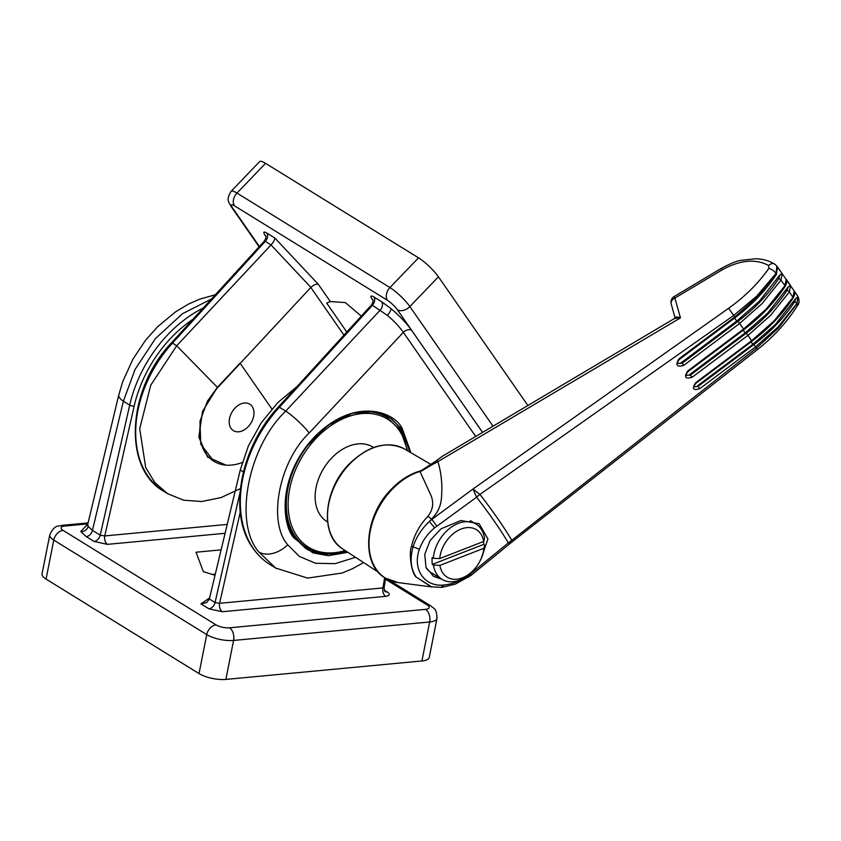 <?xml version="1.0" encoding="UTF-8"?>
<svg xmlns="http://www.w3.org/2000/svg" width="841" height="841" viewBox="0 0 841 841"><rect width="100%" height="100%" fill="white"/><g stroke="black" fill="none" stroke-linecap="round" stroke-linejoin="round"><path stroke-width="1.26" d="M678.992 358.813L679.391 359.433C677.646 361.315 677.268 362.66 678.267 363.501L682.156 363.207L681.294 362.671L736.758 321.062L759.307 301.215L779.964 274.786L782.204 273.682L780.984 280.095L762.104 303.58L739.607 323.47L683.775 365.351C676.742 367.328 675.144 365.152 678.992 358.813L734.855 316.941L757.352 297.062L776.222 273.567L777.462 267.175A315.312 65.524 43.8 0 1 782.204 273.682M777.462 267.175L776.453 274.355A1.945 0.725 33.4 0 0 776.222 273.567A320.474 66.597 -136.2 0 0 776.075 273.357L756.711 296.19L733.741 315.428L479.938 494.445A64.862 36.594 -37.8 0 0 476.584 497.22L434.629 527.833C427.407 533.877 422.329 541.026 419.396 549.278C412.132 569.378 424.652 587.354 444.206 584.958C452.279 584.138 460.216 581.11 468.006 575.864L508.342 542.908A247.969 51.532 -136.2 0 0 476.584 497.22M687.78 370.965L743.602 329.073L766.098 309.194L784.968 285.698L786.188 279.275A315.312 65.524 43.8 0 1 790.54 285.541L789.342 291.985L770.461 315.48L747.975 335.359L692.143 377.252C685.236 379.291 683.775 377.199 687.78 370.965L688.117 371.512L743.938 329.619C760.632 317.036 774.372 302.634 785.147 286.413C786.766 283.522 787.155 281.23 786.324 279.538L786.188 279.275M688.117 371.512C686.319 373.698 685.846 374.991 686.729 375.412L690.482 375.033L746.303 333.141L747.975 335.359A320.768 66.66 -136.2 0 1 751.623 340.752L751.917 341.236C768.611 328.652 782.351 314.25 793.126 298.029A1.945 0.725 33.4 0 0 793 297.378L794.188 290.923A315.312 65.524 43.8 0 1 798.151 296.947L796.984 303.433L778.114 326.928L755.607 346.807L699.754 388.679C692.963 390.792 691.649 388.773 695.791 382.644L751.623 340.752L774.119 320.873L793 297.378A320.474 66.597 -136.2 0 0 789.342 291.985A1.945 0.725 -146.6 0 0 787.05 290.418L788.28 286.77L790.54 285.541M431.875 519.349L473.02 488.999L479.938 494.445A248.841 51.711 43.8 0 1 511.812 540.3L756.49 348.174L778.629 327.717L797.1 303.622L797.71 296.074L776.884 266.103L776.075 273.357A6.486 2.544 35 0 0 768.863 268.353L768.663 265.493C755.491 258.523 739.954 259.995 722.03 269.908L674.881 298.071L680.453 317.877L437.877 461.646C440.39 469.457 441.725 478.329 441.893 488.243C441.451 498.419 442.387 508.048 431.507 519.128L429.352 521.483L431.906 519.381L427.901 516.29C433.451 509.204 434.145 501.541 429.993 493.289L419.995 471.465L418.944 471.833L419.995 471.465A61.109 42.986 121.7 0 0 392.106 489.388A61.109 42.986 121.7 0 0 369.146 547.26A61.109 42.986 121.7 0 0 398.14 582.571L385.315 578.082C360.547 564.448 364.111 516.059 391.464 489.094C400.001 480.285 409.294 474.313 419.344 471.191L421.246 470.55A1.293 0.683 -110.5 0 1 421.888 470.792L419.995 471.465M692.143 377.252L689.694 374.55L745.147 332.931L767.696 313.083L788.28 286.77M695.791 382.644L696.085 383.128C694.203 385.43 693.646 386.681 694.435 386.86L698.041 386.397L697.326 385.956L752.811 344.358L775.36 324.51L795.87 298.313L798.151 296.947M794.188 290.923L794.293 291.133C795.134 292.847 794.745 295.149 793.126 298.029M431.801 586.955L416.158 577.052C411.585 573.352 408.547 553.641 411.543 546.208C414.203 535.013 419.596 525.099 427.712 516.49L427.901 516.29M508.342 542.908A64.862 50.544 -30.8 0 1 511.812 540.3L512.043 541.909L471.034 575.391L455.349 584.106L441.945 587.365L431.191 586.829L416.158 577.052C410.734 568.905 409.714 558.855 413.078 546.902C416.106 537.346 421.53 528.873 429.352 521.483L434.629 527.833M436.994 460.132L437.877 461.646L432.894 464.253L436.994 460.132L443.123 455.801M441.777 579.186L433.43 576.316L425.977 567.339L424.747 554.366L430.14 540.469L441.052 528.81L460.91 520.516L479.16 523.754L487.938 538.965L481.073 558.834M411.543 546.208L419.396 549.278M479.906 494.434A64.862 36.142 -33.3 0 0 476.437 496.999L473.02 488.999L728.611 308.279C744.937 296.642 758.351 283.333 768.863 268.353M432.894 464.253L421.888 470.792M509.657 543.717L508.458 543.076A64.862 50.944 -36.8 0 1 511.812 540.332M469.919 574.067C471.265 575.759 471.391 575.822 470.277 574.266M467.26 576.032C468.616 577.63 468.868 577.567 468.006 575.864M431.906 519.381L436.815 526.109M768.663 265.493A6.486 4.562 -58.3 0 1 774.624 264.032L774.624 264.032C768.937 260.699 762.703 258.933 755.933 258.744L740.711 260.374C736.443 261.057 729.967 263.727 721.263 268.405L722.03 269.908M674.114 296.558L674.881 298.071A6.486 4.71 -15.7 0 0 671.202 303.885A6.486 6.486 0 0 1 674.114 296.558L721.263 268.405M675.628 318.581C674.724 316.742 676.343 316.51 680.453 317.877L675.102 318.14L442.776 456.011M675.102 318.14L671.202 303.885M699.754 388.679L698.041 386.397L753.893 344.526C770.503 331.995 784.085 317.751 794.65 301.793L795.87 298.313M746.303 333.141C762.903 320.61 776.485 306.376 787.05 290.418M683.775 365.351L682.156 363.207L737.988 321.325C754.587 308.794 768.169 294.55 778.745 278.592L779.964 274.786M679.391 359.433L735.244 317.562C751.949 304.989 765.678 290.576 776.453 274.355M484.763 545.157A32.431 22.812 -58.3 0 1 480.695 559.622L480.411 560.222A27.89 19.616 121.7 0 0 483.859 548.279L484.763 545.157L483.586 544.432A32.431 22.812 121.7 0 0 483.691 541.436L439.706 558.582L433.315 558.308A32.431 22.812 -58.3 0 1 458.271 523.386A32.431 22.812 -58.3 0 1 476.08 524.143A32.431 22.812 -58.3 0 1 484.574 538.356L483.68 541.467A27.89 19.616 121.7 0 0 461.12 529.042A27.89 19.616 121.7 0 0 439.706 558.582M439.896 565.394A27.89 19.616 121.7 0 0 462.445 577.82A27.89 19.616 121.7 0 0 476.185 567.044L475.785 567.57A32.431 22.812 -58.3 0 1 459.806 580.09A32.431 22.812 -58.3 0 1 441.998 579.323A32.431 22.812 -58.3 0 1 433.504 565.11L439.896 565.394L483.859 548.279M476.185 567.044A27.89 19.616 121.7 0 0 480.411 560.222M373.625 447.507L373.015 447.128A43.785 30.791 121.7 0 0 348.962 446.098A43.785 30.791 121.7 0 0 327.391 463.002A43.785 30.791 121.7 0 0 320.768 473.725A43.785 30.791 121.7 0 0 326.991 521.62L327.612 521.998M320.768 473.725L320.968 473.304A40.536 28.51 -58.3 0 1 327.107 463.37L327.391 463.002M433.315 558.308L432.137 557.583A32.431 22.812 121.7 0 0 432.327 564.385L433.504 565.11M441.998 579.323L431.012 572.542A32.431 22.812 -58.3 0 1 426.345 568.19M432.327 564.385L483.586 544.432M87.737 525.183L87.086 525.53L87.779 524.227L88.147 526.424L92.436 530.366L100.216 535.181L129.703 405.099A110.266 77.561 -58.3 0 1 203.291 307.974M199.023 673.578A19.459 6.497 11.2 0 0 225.872 679.423L421.93 660.963A19.459 6.497 11.2 0 0 429.257 657.473L436.973 618.482A19.459 6.497 -168.8 0 1 429.656 621.972L233.588 640.443A19.459 6.497 -168.8 0 1 206.739 634.598L53.771 540.101A19.459 6.497 -168.8 0 1 49.766 534.897L42.05 573.888A19.459 6.497 11.2 0 0 46.055 579.081L199.023 673.578L206.739 634.598A9.724 6.844 121.7 0 1 216.063 624.884A9.724 3.248 11.2 0 0 229.488 627.807L425.546 609.347A9.724 3.248 11.2 0 0 427.207 604.994L385.504 579.239M221.12 549.856L196.016 552.222L203.354 571.628L215.012 575.307M211.448 299.039L182.55 313.661L155.511 338.471L135.012 369.535L123.396 401.21L92.436 530.366A6.486 4.562 121.7 0 1 86.266 536.632L80.768 531.533A6.486 5.898 152.1 0 0 88.147 526.424M297.125 386.45L277.845 402.555L261.267 422.792L248.442 445.793L240.253 470.014L209.335 599.002L206.76 602.534L200.904 603.87L209.577 597.983M215.296 574.14L212.237 574.424M240.652 510.371L219.596 603.312A6.486 4.068 -95.4 0 0 222.329 611.733L208.894 608.81L200.904 603.87M209.335 599.002L215.065 602.545L219.596 603.312L382.907 587.933A6.486 4.068 -95.4 0 0 385.641 596.353L222.329 611.733M87.779 524.227L118.76 394.986A22.696 7.348 13.5 0 0 123.396 401.21L129.703 405.099A3.238 1.009 12.8 0 0 134.15 406.182L104.747 535.938A6.486 4.068 -95.4 0 0 107.48 544.358L94.045 541.436L86.266 536.632M229.519 418.534A15.569 10.954 121.7 0 0 235.123 431.433A15.569 10.954 121.7 0 0 249.619 424.999A15.569 10.954 121.7 0 0 251.985 421.194A15.569 10.954 121.7 0 0 253.646 416.263A15.569 10.954 121.7 0 0 244.437 403.007A15.569 10.954 121.7 0 0 229.519 418.534M409.977 452.174L401.388 428.637L389.509 417.294L373.93 411.712L352.589 413.225L327.99 425.22L305.63 447.391M388.164 416.505A77.835 54.749 -58.3 0 1 398.634 426.934A77.835 54.749 -58.3 0 1 404.984 440.001M334.918 553.41A77.835 54.749 -58.3 0 1 305.64 548.448M294.403 537.63L306.135 548.763L323.228 554.545L346.891 551.664M390.897 308.521C399.486 315.774 406.382 323.028 411.585 330.271A6.486 4.405 -34.8 0 0 403.344 332.353C399.359 326.644 394.019 320.978 387.354 315.333L372.416 305.315L279.412 407.223A110.266 77.561 121.7 0 0 253.446 548.668A110.266 77.561 121.7 0 0 270.203 564.679L275.659 568.053L258.86 552.011C233.388 523.049 247.895 446.97 285.719 411.123L380.195 310.119A6.486 4.562 -58.3 0 0 381.719 301.803L390.897 308.521A6.486 2.113 -50.3 0 1 387.354 315.333M276.594 568.621L275.659 568.053M527.948 405.614L438.424 276.815A19.459 4.047 -136.2 0 0 418.513 257.83L265.546 163.333A19.459 4.047 -136.2 0 0 259.659 161.577L231.096 191.317A19.459 4.047 43.8 0 1 236.983 193.073L389.94 287.569A19.459 4.047 43.8 0 1 409.861 306.555L493.057 426.261M361.283 316.142L345.388 302.602L330.282 301.53L326.697 303.128L346.786 332.027M343.958 335.128L310.823 287.464L218.145 387.133A51.89 36.499 121.7 0 0 213.814 461.236L200.757 444.216L199.958 421.373L207.38 401.231L217.399 387.344L202.492 411.417L198.844 437.152L207.538 457.062L225.956 465.126M240.389 488.621L220.983 497.599L201.672 501.53L183.548 500.185L167.559 493.656L154.839 482.597L145.693 467.543L139.711 428.689L150.781 385.125L176.694 345.777L217.399 387.344L240.042 363.144L271.895 408.978M271.044 244.92L265.304 241.378L172.458 343.128L176.715 345.756L271.044 244.92C273.577 242.04 274.839 239.738 274.828 237.992L318.34 284.342L330.282 301.53M310.823 287.464L310.897 287.401C313.714 284.826 316.195 283.806 318.34 284.342M265.651 235.785A6.486 4.405 -34.8 0 0 265.031 235.28C262.939 231.979 263.548 231.233 266.839 233.052L274.828 237.992M213.814 461.236A51.89 36.499 121.7 0 0 242.25 462.476M372.752 299.722A6.486 4.405 -34.8 0 0 372.132 299.217C370.051 295.916 370.65 295.17 373.94 296.989L381.719 301.803M785.147 286.413A1.945 0.725 33.4 0 0 784.968 285.698A320.474 66.597 -136.2 0 0 780.984 280.095A1.945 0.725 -146.6 0 0 778.745 278.592M797.71 296.074C799.56 299.901 799.507 303.054 797.531 305.525L797.531 305.525A6.486 2.25 -147.9 0 0 797.1 303.622A320.474 66.597 -136.2 0 0 796.984 303.433A1.945 0.725 -146.6 0 0 794.65 301.793M743.938 329.619L743.602 329.073A320.768 66.66 -136.2 0 0 739.607 323.47L737.988 321.325M797.531 305.525C787.092 322.04 773.752 336.715 757.489 349.541L756.49 348.174A320.768 66.66 -136.2 0 0 755.607 346.807L753.893 344.526M735.244 317.562L734.855 316.941A320.768 66.66 -136.2 0 0 733.741 315.428L728.611 308.279M431.549 464.779L404.584 449.02A58.775 41.335 121.7 0 0 349.709 463.99A58.775 41.335 121.7 0 0 342.813 549.005L378.271 572.132M441.115 587.239L444.206 584.958M751.139 341.824A317.435 65.966 43.8 0 1 752.811 344.358M743.223 330.166A317.435 65.966 43.8 0 1 745.147 332.931M734.571 318.066A317.435 65.966 43.8 0 1 736.758 321.062M333.246 553.452A76.531 53.835 -58.3 0 1 307.039 547.796A76.531 53.835 -58.3 0 1 327.065 426.093M340.174 418.072A76.531 53.835 -58.3 0 1 361.273 411.911A76.531 53.835 -58.3 0 1 387.48 417.567L385.83 416.547A76.531 53.835 121.7 0 0 374.15 411.775M407.023 450.45A75.238 52.92 121.7 0 0 361.819 413.593A75.238 52.92 121.7 0 0 289.725 488.663A75.238 52.92 121.7 0 0 334.266 552.737A75.238 52.92 121.7 0 0 345.188 550.55M287.885 523.932A76.531 53.835 121.7 0 0 305.388 546.776L307.039 547.796C314.797 552.526 323.648 554.44 333.604 553.546L345.84 550.981M196.069 317.257A107.017 75.28 121.7 0 0 134.15 406.182M80.768 531.533L87.811 524.09M87.863 523.869L64.757 526.045A9.724 3.248 11.2 0 0 63.096 530.387L216.063 624.884M384.337 590.172L387.302 592.001C390.371 594.24 389.814 595.691 385.641 596.353M225.094 533.289L107.48 544.358M94.045 541.436A6.486 4.562 121.7 0 0 100.216 535.181L104.747 535.938L227.217 524.406M385.662 578.293L384.106 587.491L382.907 587.933L384.642 577.662M240.253 470.045L243.375 471.98M208.894 608.81A6.486 4.562 -58.3 0 0 215.065 602.545L240.021 492.448M385.22 591.601A6.486 4.562 121.7 0 0 387.302 592.001M225.872 679.423L233.588 640.443A9.724 6.108 84.6 0 0 229.488 627.807M46.055 579.081L53.771 540.101A9.724 6.844 121.7 0 1 63.096 530.387M421.93 660.963L429.656 621.972A9.724 6.108 84.6 0 0 425.546 609.347M88.095 522.902L62.066 525.362A9.724 6.108 84.6 0 1 64.757 526.045M436.973 618.482C436.668 608.064 434.124 609.063 430.539 605.72A9.724 6.844 121.7 0 0 427.207 604.994M306.755 547.617A76.531 53.835 -58.3 0 1 301.488 453.72A76.531 53.835 -58.3 0 0 306.755 547.617L305.104 546.597A76.531 53.835 121.7 0 1 289.525 528.558A76.531 53.835 121.7 0 0 305.104 546.597L306.755 547.617M358.234 412.069A76.531 53.835 -58.3 0 1 360.989 411.733A76.531 53.835 -58.3 0 1 387.196 417.399L385.556 416.379A76.531 53.835 121.7 0 0 375.317 411.964A76.531 53.835 121.7 0 1 385.556 416.379L387.196 417.399A76.531 53.835 -58.3 0 0 360.989 411.733A76.531 53.835 -58.3 0 0 358.234 412.069M475.743 436.511L403.344 332.353L309.215 432.989A22.696 3.9 -136.9 0 0 285.719 411.123L279.412 407.223A3.238 0.599 -137.6 0 0 278.455 406.918L371.386 305.062C374.539 299.88 372.153 299.901 372.647 299.438L373.068 300.09M347.859 552.295L328.337 555.691L312.81 552.842L294.203 538.135C282.429 526.519 275.837 477.267 315.354 436.016C355.775 396.058 394.776 412.395 402.208 428.426L410.944 452.742M309.215 432.989C279.086 461.404 267.47 521.746 287.696 544.758L299.385 556.427L315.659 563.281L335.16 563.649L355.522 557.299M287.696 544.758A22.696 15.432 145.2 0 1 258.86 552.011M482.629 432.432L397.383 309.782A9.724 2.018 -136.2 0 0 387.428 300.29L234.46 205.803A9.724 2.018 -136.2 0 0 232.652 208.021L259.385 246.497M265.788 236.374L265.031 235.28M372.889 300.311L372.132 299.217M411.585 330.271L482.597 432.453M310.897 287.401L271.033 244.931M373.94 296.989A6.486 4.562 -58.3 0 1 372.416 305.315L371.386 305.062M266.839 233.052A6.486 4.562 121.7 0 1 265.304 241.378L264.284 241.136L171.501 342.813A3.238 0.599 -137.6 0 1 172.458 343.128A103.779 72.999 121.7 0 0 163.795 491.323L167.275 493.478M265.546 163.333L236.983 193.073A9.724 6.844 -58.3 0 0 234.46 205.803M418.513 257.83L389.94 287.569A9.724 6.844 -58.3 0 0 387.428 300.29M438.424 276.815L409.861 306.555A9.724 6.612 145.2 0 1 397.383 309.782M232.652 208.021A9.724 6.612 145.2 0 1 231.254 206.718L259.112 246.791M431.906 586.965L398.14 582.571M404.584 449.02C386.913 440.474 368.495 445.425 349.32 463.885C323.333 489.546 319.612 535.454 342.813 549.005M512.043 541.909L757.489 349.541M776.874 266.103L774.624 264.032M435.953 461.078L421.246 470.55M696.085 383.128L751.917 341.236M470.319 520.579L476.08 524.143M407.696 450.839L400.789 431.16L387.48 417.567M215.349 294.76L199.454 299.238L188.542 304.074L175.517 311.874L157.624 326.707L145.556 340.237L132.878 359.244L122.775 381.478L118.76 394.986M384.106 587.491C384.39 590.456 384.779 591.843 385.273 591.654L385.083 591.528M62.066 525.362C58.008 526.666 54.581 524.374 49.766 534.897M430.539 605.72L388.836 579.954M270.203 564.679C263.433 560.484 257.693 555.007 252.973 548.227C227.659 513.956 240.011 447.654 278.455 406.918M389.509 417.294C365.267 403.712 338.597 414.119 315.774 435.869C286.403 464.295 276.195 513.283 294.35 537.515L306.145 548.763M275.69 568.064L307.606 578.103L342.14 573.026L352.505 568.705L363.617 562.576M171.501 342.813C127.243 388.878 122.313 468.164 163.795 491.323M264.284 241.136C267.438 235.943 265.052 235.964 265.546 235.501L265.956 236.163M231.096 191.317C225.377 200.768 229.414 202.492 231.254 206.718"/></g></svg>
